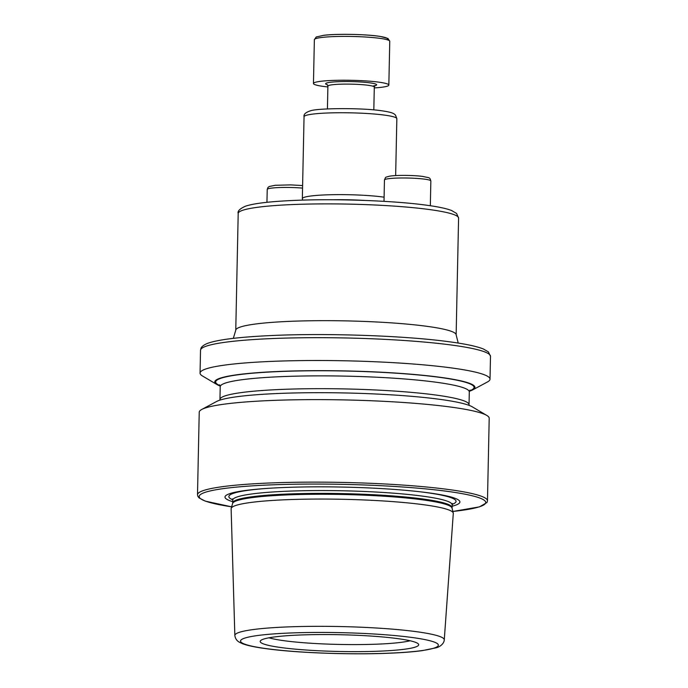 <?xml version="1.0" encoding="UTF-8"?>
<svg xmlns="http://www.w3.org/2000/svg" width="688" height="688" viewBox="0 0 688 688"><rect width="100%" height="100%" fill="white"/><g stroke="black" fill="none" stroke-linecap="round" stroke-linejoin="round"><path stroke-width="1.03" d="M384.093 197.181A46.406 4.911 -178.8 0 0 382.227 196.923A46.406 4.911 -178.8 0 0 331.478 194.713A46.406 4.911 -178.8 0 0 302.333 198.651A46.406 4.911 -178.8 0 0 302.35 198.798L302.677 200.113M268.974 637.802A75.405 7.981 -178.8 0 0 285.15 640.855A75.405 7.981 -178.8 0 0 410.065 640.76M396.658 638.481A79.258 8.385 -178.8 0 0 312.257 634.654A79.258 8.385 -178.8 0 0 260.356 640.924A79.258 8.385 -178.8 0 0 282.235 647.718A79.258 8.385 -178.8 0 0 371.15 651.441A79.258 8.385 -178.8 0 0 418.545 644.243A79.258 8.385 -178.8 0 0 396.658 638.481M444.267 639.874L453.289 513.429A111.112 11.756 -178.8 0 0 453.254 513.024A111.112 11.756 -178.8 0 0 422.415 504.562A111.112 11.756 -178.8 0 0 302.376 499.239A111.112 11.756 -178.8 0 0 231.177 508.372A111.112 11.756 -178.8 0 0 231.125 508.776L234.849 635.488C235.27 638.524 236.792 640.777 239.424 642.265L242.589 643.736C247.904 645.697 256.168 647.399 267.391 648.844C297.861 652.955 350.519 654.847 388.849 653.23C402.222 652.697 413.342 651.837 422.2 650.65L436.183 647.786C439.013 647.279 444.009 644.14 444.267 639.874A104.731 11.077 -178.8 0 0 415.156 631.515A104.731 11.077 -178.8 0 0 300.364 626.527A104.731 11.077 -178.8 0 0 234.849 635.488M451.99 506.265A117.51 12.436 -178.8 0 0 427.274 492.66A117.51 12.436 -178.8 0 0 419.422 491.705A117.51 12.436 -178.8 0 0 265.878 488.489A117.51 12.436 -178.8 0 0 232.725 501.672M197.499 494.732A145.013 15.342 -178.8 0 1 288.582 482.408A145.013 15.342 -178.8 0 1 447.166 489.323A145.013 15.342 -178.8 0 1 487.474 500.812L489.202 418.295A145.013 15.342 -178.8 0 0 486.777 415.414A145.013 15.342 -178.8 0 0 448.894 406.814A145.013 15.342 -178.8 0 0 302.995 399.694A145.013 15.342 -178.8 0 0 201.773 409.446A145.013 15.342 -178.8 0 0 199.228 412.224L197.499 494.732L197.912 496.444L199.081 497.914L205.23 501.122L231.624 506.832M486.777 415.414L472.321 406.857A130.127 13.769 -178.8 0 0 438.325 399.135A130.127 13.769 -178.8 0 0 307.407 392.745A130.127 13.769 -178.8 0 0 216.574 401.5L201.773 409.446M469.388 391.248A130.127 13.769 -178.8 0 0 472.673 389.898A130.127 13.769 -178.8 0 0 438.789 377.101A130.127 13.769 -178.8 0 0 285.52 371.202A130.127 13.769 -178.8 0 0 216.935 384.54A130.127 13.769 -178.8 0 0 220.16 386.028M472.673 389.898L487.482 381.952A145.013 15.342 -178.8 0 0 490.019 379.174A145.013 15.342 -178.8 0 0 449.711 367.693A145.013 15.342 -178.8 0 0 291.127 360.779A145.013 15.342 -178.8 0 0 200.053 373.102A145.013 15.342 -178.8 0 0 202.47 375.983L216.935 384.54M327.884 86.946A37.702 3.99 1.2 0 1 313.453 83.497A37.702 3.99 1.2 0 1 321.416 81.218A37.702 3.99 1.2 0 1 363.436 80.771A37.702 3.99 1.2 0 1 388.84 85.08A37.702 3.99 1.2 0 1 380.877 87.359A37.702 3.99 1.2 0 1 374.281 87.918M238.203 213.461C237.36 211.121 239.837 208.679 245.65 206.125C254.139 203.338 270.565 201.429 294.911 200.389C335.804 198.608 392.564 200.621 425.201 205.024C437.301 206.589 446.082 208.404 451.543 210.476L456.6 213.452L458.586 218.079A110.209 11.662 -178.8 0 0 427.945 209.35A110.209 11.662 -178.8 0 0 307.424 204.095A110.209 11.662 -178.8 0 0 238.203 213.461L235.76 330.24L233.327 338.358M364.141 200.406A45.073 4.764 -178.8 0 0 333.31 199.761M304.053 116.762C303.494 114.346 305.644 112.359 310.503 110.802C317.142 108.231 360.486 107.663 381.195 110.699C393.846 112.488 393.949 113.821 395.523 115.137L396.847 118.706A46.406 4.911 -178.8 0 0 383.947 115.034A46.406 4.911 -178.8 0 0 333.198 112.823A46.406 4.911 -178.8 0 0 304.053 116.762L302.333 198.651M268.028 648.861A98.934 10.466 -178.8 0 0 407.881 652.069A98.934 10.466 -178.8 0 0 410.856 637.329A98.934 10.466 -178.8 0 0 271.003 634.121A98.934 10.466 -178.8 0 0 268.028 648.861M452.446 503.487L452.033 508.062A109.779 11.61 -178.8 0 0 421.555 499.703A109.779 11.61 -178.8 0 0 302.961 494.44A109.779 11.61 -178.8 0 0 232.613 503.47L231.177 508.372M451.964 507.495A109.659 11.601 -178.8 0 0 421.486 498.809A109.659 11.601 -178.8 0 0 301.568 493.588A109.659 11.601 -178.8 0 0 232.699 502.902L232.613 503.47M452.025 504.682A109.659 11.601 -178.8 0 0 421.546 495.996A109.659 11.601 -178.8 0 0 301.628 490.768A109.659 11.601 -178.8 0 0 232.75 500.09L232.699 502.902M452.05 504.399A113.623 12.023 -178.8 0 0 424.479 492.341A113.623 12.023 -178.8 0 0 418.132 491.559M267.168 488.394A113.623 12.023 -178.8 0 0 232.742 499.806M452.867 511.451A143.276 15.153 -178.8 0 0 445.876 491.155A143.276 15.153 -178.8 0 0 247.439 486.192A143.276 15.153 -178.8 0 0 231.632 506.815M469.99 390.07L469.302 391.911L469.035 404.707A124.571 13.175 -178.8 0 0 434.412 394.843A124.571 13.175 -178.8 0 0 298.188 388.909A124.571 13.175 -178.8 0 0 219.945 399.487L219.868 400.149M469.302 391.911A124.571 13.175 -178.8 0 0 434.678 382.038A124.571 13.175 -178.8 0 0 298.454 376.104A124.571 13.175 -178.8 0 0 220.22 386.69L219.945 399.487M469.508 390.853A129.206 13.665 -178.8 0 0 438.127 377.153A129.206 13.665 -178.8 0 0 281.487 371.46A129.206 13.665 -178.8 0 0 220.057 385.633M200.526 350.278L201.008 348.223C200.715 348.713 201.378 345.763 207.802 343.269C218.07 339.64 238.839 337.077 270.109 335.598C324.977 332.94 403.564 335.589 448.129 341.618C464.727 343.776 476.474 346.236 483.363 348.979L488.403 351.903L490.501 356.35A145.013 15.342 -178.8 0 0 450.193 344.86A145.013 15.342 -178.8 0 0 291.609 337.954A145.013 15.342 -178.8 0 0 200.526 350.278L200.053 373.102M458.586 218.079L456.135 334.858A110.209 11.662 -178.8 0 0 425.502 326.129A110.209 11.662 -178.8 0 0 304.982 320.875A110.209 11.662 -178.8 0 0 235.76 330.24M389.761 41.246A37.702 3.99 -178.8 0 0 364.356 36.946A37.702 3.99 -178.8 0 0 322.337 37.393A37.702 3.99 -178.8 0 0 314.373 39.672L316.274 36.963L323.902 35.277C337.146 33.626 366.756 34.228 380.146 36.412L387.972 38.468L389.761 41.246L388.84 85.08M324.211 35.277A35.38 3.741 1.2 0 1 366.928 35.062A35.38 3.741 1.2 0 1 386.776 39.62M327.445 84.796A25.525 2.7 1.2 0 1 331.023 82.207A25.525 2.7 1.2 0 1 363.892 82.216A25.525 2.7 1.2 0 1 374.814 85.785M373.816 109.899L374.298 87.084A23.203 2.451 -178.8 0 0 358.663 84.435A23.203 2.451 -178.8 0 0 332.803 84.71A23.203 2.451 -178.8 0 0 327.901 86.112L327.196 84.572M302.557 188.099A23.203 2.451 -178.8 0 0 279.113 187.557A23.203 2.451 -178.8 0 0 267.219 189.458L266.944 202.315M384.454 179.989C386.08 176.489 384.592 177.676 389.434 176.205C395.884 175.019 413.583 175.165 422.681 176.42C430.258 178.106 429.63 177.169 430.851 180.961A23.203 2.451 -178.8 0 0 424.401 179.129A23.203 2.451 -178.8 0 0 399.031 178.02A23.203 2.451 -178.8 0 0 384.454 179.989L384.007 201.343M396.847 118.706L395.652 175.595M452.033 508.062L453.254 513.024M232.389 498.877L232.75 500.09M487.474 500.812L486.992 502.498L479.484 506.867L452.876 511.468M219.601 384.824L220.22 386.69M490.501 356.35L490.019 379.174M456.135 334.858L458.225 343.071M469.035 404.707L469.087 405.37M313.453 83.497L314.373 39.672M327.428 108.928L327.901 86.112M372.672 86.138L375.072 85.57L374.298 87.084M302.608 185.562L290.585 184.891L275.2 185.287L269.257 186.491L267.959 187.489L267.219 189.458M430.851 180.961L430.335 205.738"/></g></svg>
